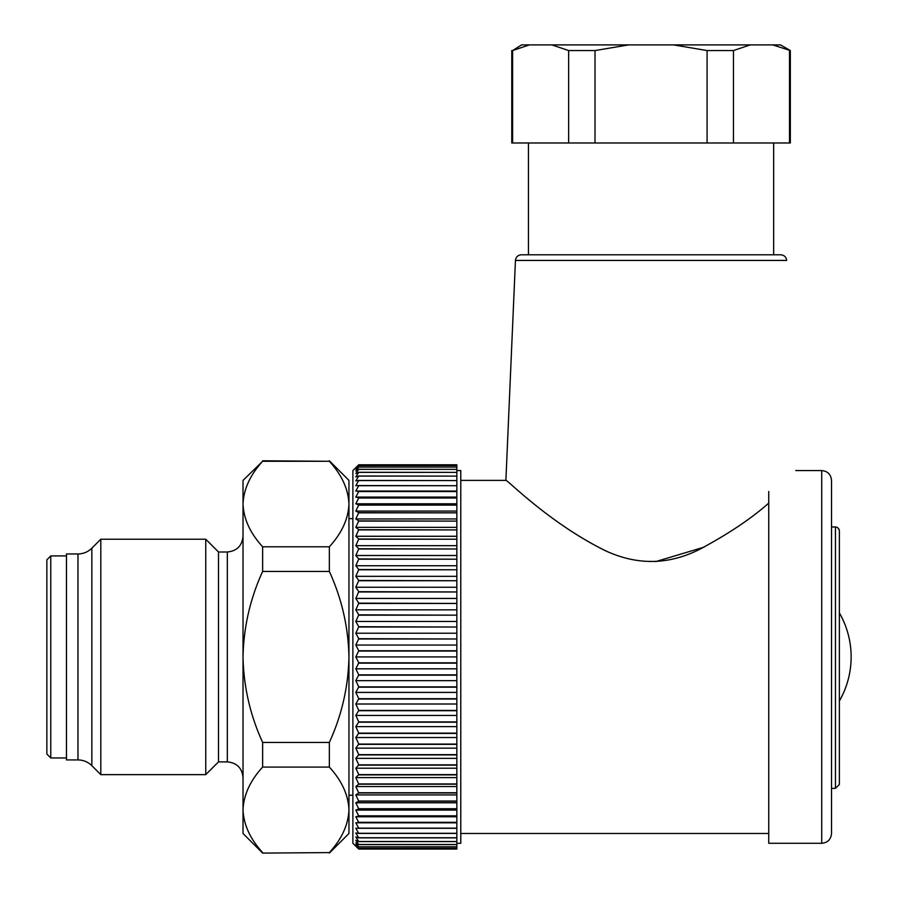 <?xml version="1.0" encoding="UTF-8"?>
<svg xmlns="http://www.w3.org/2000/svg" width="898" height="898" viewBox="0 0 898 898"><rect width="100%" height="100%" fill="white"/><g stroke="black" fill="none" stroke-linecap="round" stroke-linejoin="round"><path stroke-width="1.35" d="M352.88 843.289L352.88 470.574L358.762 464.782L355.821 468.004L358.762 465.534L355.821 469.126L358.762 467.039L355.821 470.99L358.762 469.295L355.821 473.583L358.762 472.281L355.821 476.905L358.762 476.007L355.821 480.924L358.762 480.441L355.821 485.65L358.762 485.571L355.821 491.049L358.762 491.386L355.821 497.099L358.762 497.851L355.821 503.789L358.762 504.945L355.821 511.074L358.762 512.635L355.821 518.943L358.762 520.896L355.821 527.351L358.762 529.685L355.821 536.274L358.762 538.991L355.821 545.67L358.762 548.757L355.821 555.503L358.762 558.949L355.821 565.74L358.762 569.523L355.821 576.336L358.762 580.445L355.821 587.247L358.762 591.67L355.821 598.438L358.762 603.153L355.821 609.854L358.762 614.849L355.821 621.461L358.762 626.714L355.821 633.213L358.762 638.691L355.821 645.045L358.762 650.747L355.821 656.932L358.762 662.825L355.821 668.819L358.762 674.869L355.821 680.662L358.762 686.858L355.821 692.403L358.762 698.723L355.821 704.01L358.762 710.419L355.821 715.437L358.762 721.913L355.821 726.617L358.762 733.138L355.821 737.539L358.762 744.072L355.821 748.135L358.762 754.657L355.821 758.361L358.762 764.86L355.821 768.205L358.762 774.637L355.821 777.601L358.762 784.179L355.821 786.525L358.762 792.979L355.821 794.932L358.762 801.24L355.821 802.79L358.762 808.93L355.821 810.086L358.762 816.024L355.821 816.765L358.762 822.478L355.821 822.815L358.762 828.293L355.821 828.214L358.762 833.423L355.821 832.94L358.762 837.868L355.821 836.97L358.762 841.583L355.821 840.292L358.762 844.58L355.821 842.885L358.762 846.836L355.821 844.737L358.762 848.341L355.821 845.86L358.762 849.081L352.88 843.289M515.452 260.431L786.648 260.431C786.221 257.019 784.257 255.144 780.766 254.796L521.334 254.796C517.877 255.111 515.912 256.985 515.452 260.431L505.888 480.385L460.775 480.385M655.562 561.643L704.032 547.163M768.744 503.105C751.256 518.595 728.379 533.917 700.126 549.093C668.92 564.954 637.434 565.527 605.656 550.822C549.464 523.231 507.516 479.835 505.888 480.385C506.943 479.364 549.408 523.164 605.297 550.665C637.153 565.504 668.673 565.022 699.856 549.228C728.345 533.962 751.312 518.595 768.744 503.105M795.785 470.574L821.715 470.574L821.715 843.289L768.744 843.289L768.744 491.498C804.316 464.187 804.316 464.187 768.744 491.498M831.526 509.806L831.526 526.958L835.443 526.958L831.526 526.958M821.715 470.574C827.675 471.158 830.942 474.425 831.526 480.385L831.526 833.479C830.942 839.439 827.675 842.706 821.715 843.289M836.307 527.047L837.834 527.788L839.304 530.247M839.147 529.629L838.867 529.001M456.846 470.574L460.775 470.574L460.775 843.289L456.846 843.289M456.846 849.081L358.762 849.081L456.846 849.081L456.846 650.747L358.762 650.747M456.846 651.05L358.762 651.05M456.846 650.747L456.846 638.994L358.762 638.994M456.846 638.994L358.762 638.691M456.846 638.691L456.846 627.017L358.762 627.017M456.846 627.017L358.762 626.714M456.846 626.714L456.846 615.152L358.762 615.152M456.846 615.152L358.762 614.849M456.846 614.849L456.846 603.445L358.762 603.445M456.846 603.445L358.762 603.153M456.846 603.153L456.846 591.962L358.762 591.962M456.846 591.962L358.762 591.67M456.846 591.67L456.846 580.725L358.762 580.725M456.846 580.725L358.762 580.445M456.846 580.445L456.846 569.792L358.762 569.792M456.846 569.792L358.762 569.523M456.846 569.523L456.846 559.207L358.762 559.207M456.846 559.207L358.762 558.949M456.846 558.949L456.846 549.004L358.762 549.004M456.846 549.004L358.762 548.757M456.846 548.757L456.846 539.227L358.762 539.227M456.846 539.227L358.762 538.991M456.846 538.991L456.846 529.921L358.762 529.921M456.846 529.921L358.762 529.685M456.846 529.685L456.846 521.109L358.762 521.109M456.846 521.109L358.762 520.896M456.846 520.896L456.846 512.837L358.762 512.837M456.846 512.837L358.762 512.635M456.846 512.635L456.846 505.125L358.762 505.125M456.846 505.125L358.762 504.945M456.846 504.945L456.846 498.02L358.762 498.02M456.846 498.02L358.762 497.851M456.846 497.851L456.846 491.543L358.762 491.543M456.846 491.543L358.762 491.386M456.846 491.386L456.846 485.717L358.762 485.717M456.846 485.717L358.762 485.571M456.846 485.571L456.846 480.565L358.762 480.565M456.846 480.565L358.762 480.441M456.846 480.441L456.846 476.108L358.762 476.108M456.846 476.108L358.762 476.007M456.846 476.007L456.846 472.37L358.762 472.37M456.846 472.37L358.762 472.281M456.846 472.281L456.846 469.362L358.762 469.362M456.846 469.362L358.762 469.295M456.846 469.295L456.846 467.083L358.762 467.083M456.846 467.083L358.762 467.039M456.846 467.039L456.846 465.557L358.762 465.557L456.846 465.534L456.846 464.794L358.762 464.794L456.846 464.782L358.762 464.782M456.846 848.341L358.762 848.341L456.846 848.307M456.846 846.836L358.762 846.836M456.846 846.78L358.762 846.78M456.846 844.58L358.762 844.58M456.846 844.513L358.762 844.513M456.846 841.583L358.762 841.583M456.846 841.505L358.762 841.505M456.846 837.868L358.762 837.868M456.846 837.755L358.762 837.755M456.846 833.423L358.762 833.423M456.846 833.299L358.762 833.299M456.846 828.293L358.762 828.293M456.846 828.158L358.762 828.158M456.846 822.478L358.762 822.478M456.846 822.332L358.762 822.332M456.846 816.024L358.762 816.024M456.846 815.844L358.762 815.844M456.846 808.93L358.762 808.93M456.846 808.739L358.762 808.739M456.846 801.24L358.762 801.24M456.846 801.038L358.762 801.038M456.846 792.979L358.762 792.979M456.846 792.766L358.762 792.766M456.846 784.179L358.762 784.179M456.846 783.954L358.762 783.954M456.846 774.884L358.762 774.884M456.846 774.637L358.762 774.637M456.846 765.118L358.762 765.118M456.846 764.86L358.762 764.86M456.846 754.926L358.762 754.926M456.846 754.657L358.762 754.657M456.846 744.352L358.762 744.352M456.846 744.072L358.762 744.072M456.846 733.419L358.762 733.419M456.846 733.138L358.762 733.138M456.846 722.194L358.762 722.194M456.846 721.913L358.762 721.913M456.846 710.711L358.762 710.711M456.846 710.419L358.762 710.419M456.846 699.026L358.762 699.026M456.846 698.723L358.762 698.723M456.846 687.161L358.762 687.161M456.846 686.858L358.762 686.858M456.846 675.184L358.762 675.184M456.846 674.869L358.762 674.869M456.846 663.128L358.762 663.128M456.846 662.825L358.762 662.825M456.846 656.932L355.821 656.932M456.846 668.819L355.821 668.819M456.846 680.662L355.821 680.662M456.846 692.403L355.821 692.403M456.846 704.01L355.821 704.01M456.846 715.437L355.821 715.437M456.846 726.617L355.821 726.617M456.846 737.539L355.821 737.539M456.846 748.135L355.821 748.135M456.846 758.361L355.821 758.361M456.846 768.205L355.821 768.205M456.846 777.601L355.821 777.601M456.846 786.525L355.821 786.525M456.846 794.932L355.821 794.932M456.846 802.79L355.821 802.79M456.846 810.086L355.821 810.086M456.846 816.765L355.821 816.765M456.846 822.815L355.821 822.815M456.846 491.049L355.821 491.049M456.846 497.099L355.821 497.099M456.846 503.789L355.821 503.789M456.846 511.074L355.821 511.074M456.846 518.943L355.821 518.943M456.846 527.351L355.821 527.351M456.846 536.274L355.821 536.274M456.846 545.67L355.821 545.67M456.846 555.503L355.821 555.503M456.846 565.74L355.821 565.74M456.846 576.336L355.821 576.336M456.846 587.247L355.821 587.247M456.846 598.438L355.821 598.438M456.846 609.854L355.821 609.854M456.846 621.461L355.821 621.461M456.846 633.213L355.821 633.213M456.846 645.045L355.821 645.045M348.952 795.235L352.88 795.235M77.969 553.954L66.474 553.954L66.474 759.921L77.969 759.921L77.969 553.954C83.357 553.864 87.982 551.956 91.843 548.207L91.843 765.668L100.812 774.637L205.754 774.637L205.754 539.238L100.812 539.238L100.812 774.637M66.474 555.907L50.782 555.907L50.782 757.957L66.474 757.957M50.782 757.957L46.864 754.039L46.864 559.836L50.782 555.907M205.754 539.238L218.506 551.989L218.506 761.886L205.754 774.637M243.021 656.932L243.021 480.385L262.643 461.291C250.194 474.885 243.65 489.141 243.021 504.036C243.65 518.932 250.183 533.188 262.643 546.792L262.643 571.431C250.194 598.629 243.65 627.13 243.021 656.932C243.65 686.723 250.183 715.223 262.643 742.444L262.643 767.083C250.194 780.676 243.65 794.932 243.021 809.828L243.021 656.932M262.643 853.1L329.341 852.584L262.643 853.1L243.021 833.479L243.021 809.828C243.65 824.723 250.183 838.968 262.643 852.584C250.194 838.99 243.65 824.734 243.021 809.828M262.643 546.792L329.341 546.792C341.79 533.199 348.323 518.943 348.952 504.036C348.334 489.152 341.79 474.896 329.341 461.291L262.643 461.291M329.341 852.584C341.79 838.99 348.323 824.734 348.952 809.828C348.334 794.943 341.79 780.688 329.341 767.083L329.341 742.444C341.79 715.246 348.323 686.745 348.952 656.932C348.334 627.152 341.79 598.652 329.341 571.431L262.643 571.431M329.341 571.431L329.341 546.792M329.341 460.775L348.952 480.385L348.952 504.036C348.323 489.141 341.79 474.885 329.341 461.291L262.643 460.775M329.341 767.083L262.643 767.083M262.643 742.444L329.341 742.444M348.952 504.036L348.952 833.479L329.341 853.1M773.649 142.984L773.649 254.796M790.33 50.557L772.695 44.9L780.519 44.9L790.33 50.557L790.33 142.984L789.488 142.984L789.488 50.557M512.612 50.557L521.581 44.9L529.405 44.9L512.612 50.557L512.612 142.984L568.647 142.984L568.647 50.557L551.855 44.9L772.695 44.9M511.77 50.557L511.77 142.984L512.612 142.984M628.6 44.9L595.015 50.557L595.015 142.984L789.488 142.984M595.015 50.557L568.647 50.557M568.647 142.984L595.015 142.984M529.405 44.9L551.855 44.9M750.245 44.9L733.453 50.557L733.453 142.984M733.453 50.557L707.085 50.557L673.5 44.9M707.085 142.984L707.085 50.557M831.526 788.365L835.443 788.365L835.443 526.958M218.506 761.886L227.329 761.886L227.329 551.989C236.87 551.058 242.101 545.827 243.021 536.297M768.744 833.479L460.775 833.479M839.372 700.979A88.273 88.273 0 0 0 839.372 612.896M839.372 530.931L839.372 784.437L835.443 788.365M348.952 518.64L352.88 518.64M77.969 759.921C83.357 760 87.982 761.919 91.843 765.668M91.843 548.207L100.812 539.238M218.506 551.989L227.329 551.989M227.329 761.886C236.859 762.817 242.101 768.048 243.021 777.578M528.451 142.984L528.451 254.796"/></g></svg>
